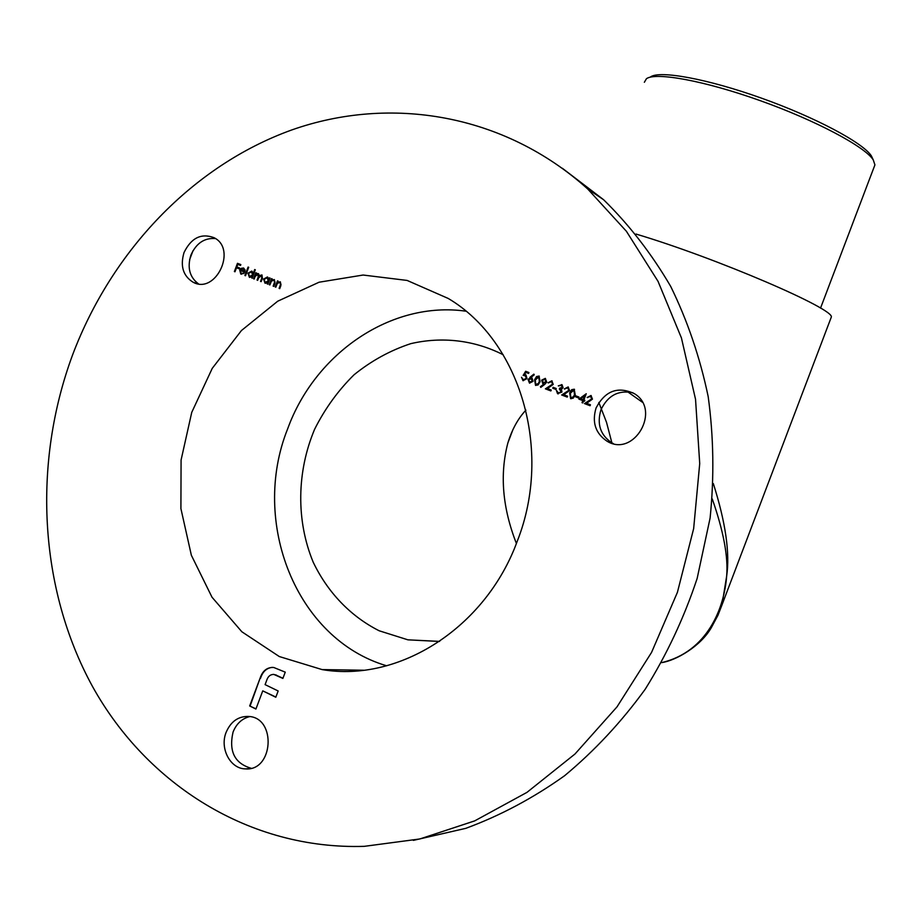 <?xml version="1.0" encoding="UTF-8"?>
<svg xmlns="http://www.w3.org/2000/svg" width="921" height="921" viewBox="0 0 921 921"><rect width="100%" height="100%" fill="white"/><g stroke="black" fill="none" stroke-linecap="round" stroke-linejoin="round"><path stroke-width="1.38" d="M635.985 234.049C716.365 257.961 836.141 309.571 831.249 317.25L830.846 318.286M590.58 396.41L587.138 397.492L590.971 395.5L592.468 399.115L586.585 403.34L590.442 404.791L590.096 405.724L584.467 403.594L591.696 398.908L590.58 396.41L591.696 398.908M575.429 396.767L575.775 395.846L578.952 397.043L578.595 397.964L575.429 396.767M567.739 387.845L564.32 388.927L568.119 386.947L569.592 390.539L563.767 394.741L567.589 396.18L567.232 397.101L561.672 394.994L568.833 390.331L567.739 387.845L568.833 390.331M552.75 388.236L553.095 387.315L556.226 388.501L555.881 389.41L552.75 388.236M544.818 384.322L540.811 387.384L540.397 386.728L544.023 383.965L542.711 383.504L541.652 380.143L545.267 378.381L546.74 382.054L544.818 384.322M529.943 377.265L533.881 374.122L534.249 374.812L530.772 377.587L532.027 378.013L533.029 381.352L529.494 383.113L528.067 379.498L534.03 374.41M234.371 271.534L237.457 263.325L240.818 264.58L240.496 265.432L237.756 264.396L236.812 266.929L239.552 267.953L239.241 268.805L236.49 267.769L234.993 271.776L234.371 271.534M244.917 275.517L248.083 267.067L248.705 267.297L245.539 275.747L244.917 275.517M253.563 278.775L255.819 272.743L256.452 272.973L256.061 274.021L258.456 273.629L259.319 275.598L261.978 274.953L262.393 278.372L261.173 281.642L260.539 281.412L261.771 278.13L261.357 275.54L258.559 277.981L257.673 280.329L257.051 280.088L258.202 277.014L257.857 274.228L255.14 276.473L254.184 279.017L253.563 278.775M269.254 284.693L271.522 278.637L272.156 278.867L271.753 279.961L274.423 279.627L274.93 283.3L273.767 286.396L273.134 286.155L274.642 281.895L273.767 280.203L271.419 281.147L269.888 284.934L269.254 284.693M72.575 354.93C111.74 251.053 192.65 165.757 291.497 130.045C390.228 95.082 504.201 113.72 587.725 189.001L626.407 231.286L658.055 281.377L681.425 337.926L695.539 399.3L699.718 463.574L693.651 528.631L677.43 592.284L651.584 652.367L617.012 706.868L574.969 754.023L526.95 792.382L474.66 820.899L419.849 838.962L364.279 846.341C249.752 849.956 146.957 784.519 92.641 686.721C38.67 588.277 32.58 462.998 72.575 354.93M226.129 732.333C230.826 721.454 238.343 716.158 248.682 716.446C276.68 717.666 273.433 771.407 245.389 768.885C230.215 768.805 219.543 748.324 226.129 732.333M184.027 252.55C191.2 237.894 201.192 232.944 214.006 237.676C237.422 248.969 215.813 294.835 193.076 282.217C183.072 275.92 180.056 266.019 184.027 252.55M596.071 407.968C605.12 390.78 617.876 386.003 634.339 393.635C661.692 409.903 633.993 457.956 607.031 441.205C595.461 433.365 591.8 422.29 596.071 407.968M517.314 541.099C553.199 450.173 519.916 340.816 448.262 298.473L407.128 280.433L363.116 275.034L319.08 282.217L277.728 301.202L241.429 330.547L212.244 368.365L191.741 412.378L181.08 460.04L180.907 508.611L191.361 555.271L212.003 597.211L241.855 631.771L279.282 656.535L322.108 669.59C398.851 682.795 485.735 627.903 517.314 541.099M275.206 286.938L277.486 280.87L278.119 281.112L277.705 282.206L280.387 281.861L280.893 285.545L279.731 288.653L279.098 288.411L280.617 284.14L279.731 282.448L277.371 283.392L275.84 287.179L275.206 286.938M269.462 277.854L270.083 278.096L267.815 284.152L267.182 283.91L267.574 282.862L265.052 283.231L263.567 279.075L267.424 276.968L269.036 278.982L269.462 277.854L270.083 278.096M254.68 269.542L255.301 269.772L252.135 278.234L251.905 276.956L249.395 277.325L247.922 273.192L251.755 271.096L253.333 273.134L254.68 269.542L255.301 269.772M241.325 273.433L244.077 273.422L240.795 274.055L239.736 270.152L241.072 268.368L243.466 267.988L245.067 269.934L244.836 272.225L240.312 270.521L241.106 273.341L243.915 273.203M525.638 371.29L528.942 372.521L528.596 373.431L525.856 372.406L524.544 374.582L525.983 374.962L526.996 378.612L523.013 380.672L521.505 377.253L523.404 379.786L526.282 378.301L525.488 375.814L523.151 375.411L525.638 371.29L528.93 372.533M535.538 385.392L534.594 379.717L536.563 376.539L539.061 376.056L540.086 381.778L538.06 384.943L535.538 385.392M551.403 381.72L548.007 382.802L551.783 380.822L553.245 384.391L547.454 388.593L551.242 390.02L550.896 390.93L545.37 388.846L552.485 384.195L551.748 381.858M561.257 385.415L558.287 385.876L562.017 384.702L563.099 387.718L561.453 389.192L561.937 392.058L557.527 393.647L556.296 390.216L558.379 392.968L561.177 391.862L559.369 389.03L559.715 388.109L562.374 387.43L561.257 385.415L562.374 387.43M570.629 398.643L569.662 392.899L571.653 389.698L574.197 389.215L575.257 395.005L573.196 398.183L570.629 398.643M578.883 399.127L586.251 393.739L583.891 399.956L584.847 400.313L584.501 401.234L583.546 400.877L582.763 402.949L582.026 402.673L582.809 400.6L578.883 399.127M255.911 709.043L249.66 705.958L260.102 678.201C262.577 670.741 267.125 667.161 273.721 667.472L285.257 672.157L282.885 678.432L273.825 674.414C270.337 674.402 267.965 676.382 266.699 680.354L265.098 684.625L278.165 690.98L275.805 697.255L262.75 690.865L255.911 709.043M562.363 168.278L603.623 199.742C629.296 224.954 651.665 253.851 670.707 286.431C687.538 320.807 700.029 357.532 708.18 396.594C713.66 436.531 714.293 477.02 710.103 518.062L697.139 578.48C684.084 617.784 666.758 654.716 645.161 689.299C621.399 722.029 594.529 750.857 564.538 775.77C533.201 798.116 500.276 815.638 465.773 828.347L413.379 840.378M189.588 259.78L192.996 250.719M251.111 768.264C234.648 763.394 228.627 751.317 233.071 732.034C236.467 723.653 242.039 718.507 249.764 716.584M198.429 283.829C189.599 277.186 187.09 267.62 190.889 255.152C196.231 243.213 204.427 237.687 215.468 238.562M613.398 443.634L611.855 442.851C600.342 435.057 596.704 424.051 600.941 409.833C607.722 395.57 618.359 389.871 632.854 392.737M598.834 402.454L606.525 422.348L612.005 443.277M503.211 354.769C474.373 340.091 442.08 336.372 410.743 343.66C390.251 350.417 371.359 360.79 354.055 374.778C338.076 390.55 324.929 408.705 314.625 429.255C296.723 471.702 296.021 520.607 313.14 562.052C327.554 592.249 350.498 616.322 379.187 630.781L407.911 639.83L439.513 641.465M465.853 311.183C391.437 300.649 315.109 353.008 287.617 428.933C250.351 521.908 295.917 639.059 386.636 665.791M275.644 287.11L277.486 280.87M280.352 281.838L277.705 282.206M279.535 288.572L280.617 284.14M281.043 284.301L279.731 282.448M269.692 284.865L271.522 278.637M274.377 279.604L271.753 279.961M273.572 286.327L274.642 281.895M275.08 282.068L273.767 280.203M267.62 284.082L267.574 282.862M265.271 283.3L263.567 279.075M264.005 279.247L267.666 277.083M269.888 278.027L269.036 278.982M265.352 282.494L268.748 281.066L267.148 277.716L264.189 279.328L265.11 282.39L268.31 280.905L267.148 277.716M254 278.936L255.819 272.743M257.086 273.445L256.061 274.021M257.523 273.606L258.467 273.629M261.978 274.953L259.319 275.598M260.977 281.573L262.209 278.303L261.357 275.54M257.489 280.26L258.64 277.186L257.857 274.228M251.951 278.165L251.905 276.956M249.626 277.394L247.922 273.192M248.359 273.364L251.997 271.2M255.117 269.703L253.333 273.134M249.695 276.588L253.079 275.172L251.479 271.833L248.543 273.433L249.464 276.484L252.63 274.999L251.479 271.833M245.366 275.678L248.083 267.067M241.348 274.274L239.736 270.152M240.185 270.325L241.072 268.368M241.521 268.529L243.72 268.092M240.646 269.818L244.928 271.43L243.225 268.736L240.646 269.818L244.491 271.258L243.225 268.736M234.82 271.707L237.457 263.325M237.894 263.498L240.818 264.592M239.552 267.965L236.812 266.929M525.787 374.859L524.544 374.582M523.197 380.741L521.505 377.253M526.282 378.301L523.404 379.786M526.639 378.439L525.085 375.618M523.589 375.4L525.995 371.428M531.831 377.909L530.772 377.587M529.656 383.171L528.067 379.498M528.424 379.636L530.289 377.403M529.874 382.227L532.637 381.259L531.141 378.669L528.781 379.797L529.563 382.077L532.292 381.121L531.141 378.669M535.7 385.45L534.594 379.717M534.94 379.855L539.28 376.148M535.907 384.494L538.555 383.758L539.706 381.639L538.739 376.977L535.32 379.982L535.654 384.379L538.209 383.62L539.361 381.501L538.739 376.977M540.995 387.257L540.397 386.728M540.742 386.855L544.023 383.965M543.298 383.758L541.652 380.143M541.997 380.269L545.474 378.473M543.62 382.848L546.383 381.87L544.875 379.279L542.4 380.361L543.252 382.675L546.038 381.731L544.875 379.279M548.352 382.929L552.128 380.96M551.242 390.02L547.454 388.593M545.716 388.973L549.918 386.348M550.251 386.475L552.485 384.195M552.83 384.322L552.07 382.008M553.084 388.363L553.095 387.315M553.429 387.453L556.226 388.501M558.633 386.003L561.798 384.587M558.172 393.935L556.296 390.216M561.177 391.862L558.379 392.968M561.511 391.989L560.498 389.548L559.369 389.03M559.715 389.157L559.715 388.109M560.06 388.248L562.708 387.568M564.665 389.053L568.349 387.039M567.589 396.18L563.767 394.741M562.006 395.121L566.242 392.496M566.588 392.622L569.166 390.458M570.974 398.77L569.662 392.899M570.007 393.025L571.987 389.825L574.531 389.353M571.008 397.734L573.691 396.986L574.854 394.844L573.875 390.147L570.398 393.175L570.744 397.596L573.357 396.859L574.52 394.718L573.875 390.147M575.763 396.893L575.775 395.846M576.109 395.984L578.952 397.043M579.228 399.254L586.136 394.027M584.847 400.324L583.891 399.956M582.36 402.799L582.809 400.6M580.691 398.747L583.488 399.806L584.628 395.777L580.691 398.747L583.154 399.679L584.628 395.777M587.471 397.607L591.19 395.593M590.442 404.791L586.585 403.34M584.789 403.72L589.083 401.084M589.417 401.211L592.019 399.046M255.98 708.848L249.66 705.958M250.121 705.958L260.102 678.201M260.562 678.201C262.658 671.662 266.583 668.047 272.328 667.345M282.954 678.247L275.966 675.093M276.415 675.093L273.341 674.368M275.886 697.059L262.75 690.865M713.326 483.571C725.61 522.38 730.054 553.222 726.657 576.097L722.006 604.855L718.023 615.147L711.519 627.293C701.1 646.024 675.945 660.633 661.612 662.625C707.673 651.792 724.343 607.618 726.657 576.097C728.327 556.94 723.526 531.198 712.255 498.906M642.271 402.166L627.615 391.782M722.006 604.855L831.249 317.25M650.548 76.892C659.735 70.192 707.351 78.815 761.31 98.087C815.258 117.289 863.081 142.79 871.358 155.891L872.866 159.08M874.225 166.724L874.927 164.871L873.258 159.886C864.819 146.554 815.649 120.386 760.136 100.619C704.623 80.772 655.74 71.873 646.45 78.711L644.355 82.28M516.405 543.448C502.463 507.92 499.619 474.407 507.874 442.932C512.041 429.428 518.051 418.502 525.914 410.133M603.623 199.742L587.725 189.001M245.389 768.885L249.959 768.528M193.076 282.217L196.76 283.53M607.031 441.205L611.855 442.851M363.553 670.223L322.108 669.59M874.927 164.871L820.53 308.132M407.911 639.83L439.628 641.396M507.874 442.943L512.801 429.888M871.358 155.891L873.258 159.886"/></g></svg>
